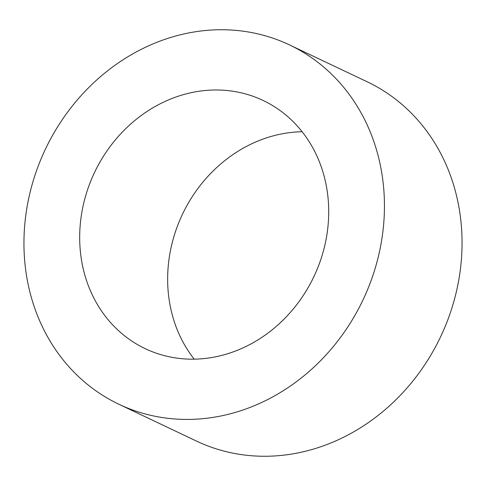 <?xml version="1.0" encoding="UTF-8"?>
<svg xmlns="http://www.w3.org/2000/svg" width="486" height="486" viewBox="0 0 486 486"><rect width="100%" height="100%" fill="white"/><g stroke="black" fill="none" stroke-linecap="round" stroke-linejoin="round"><path stroke-width="0.73" d="M82.845 207.109A137.392 121.421 -64.6 0 0 145.284 348.699A137.392 121.421 -64.6 0 0 325.547 242.052A137.392 121.421 -64.6 0 0 263.108 100.462A137.392 121.421 -64.6 0 0 82.845 207.109M302.146 131.749A137.392 121.421 -64.6 0 0 170.805 248.862A137.392 121.421 -64.6 0 0 194.206 359.16M379.87 249.871A198.895 175.78 -64.6 0 0 289.48 44.9A198.895 175.78 -64.6 0 0 28.522 199.29A198.895 175.78 -64.6 0 0 118.906 404.261A198.895 175.78 -64.6 0 0 379.87 249.871M118.906 404.261L196.52 441.1A198.895 175.78 -64.6 0 0 457.478 286.71A198.895 175.78 -64.6 0 0 367.094 81.739L289.48 44.9"/></g></svg>
